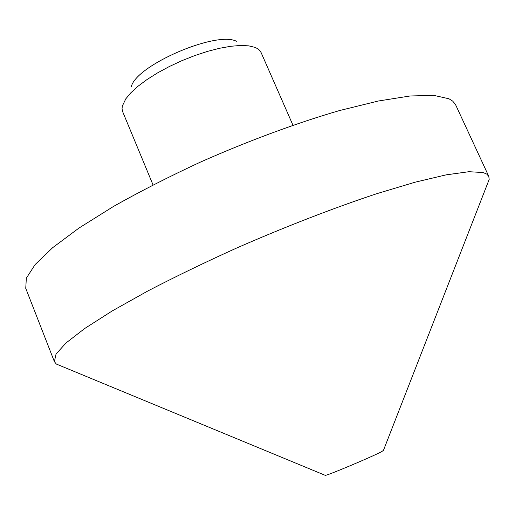 <?xml version="1.0" encoding="UTF-8"?>
<svg xmlns="http://www.w3.org/2000/svg" width="515" height="515" viewBox="0 0 515 515"><rect width="100%" height="100%" fill="white"/><g stroke="black" fill="none" stroke-linecap="round" stroke-linejoin="round"><path stroke-width="0.77" d="M292.951 125.216L261.086 52.536L259.444 50.148L257.307 48.5L255.028 47.386L248.739 45.854L240.569 45.468L230.739 46.279L219.557 48.281L207.378 51.429L194.631 55.626L181.769 60.731L169.248 66.564L157.526 72.911L147.007 79.548L138.039 86.23L130.907 92.726L125.802 98.829L122.325 106.071L122.036 108.755L122.628 111.594L153.026 184.898M383.437 450.406L381.892 451.481C373.703 456.11 326.484 476.002 325.255 475.345L325.113 475.287M487.409 183.971L489.186 179.413L488.799 176.368L486.778 174.102L483.083 172.525L468.895 171.714L446.17 174.849L415.174 182.181L376.806 193.679C334.171 207.803 285.091 226.8 236.475 248.108C204.558 262.553 174.984 276.858 147.754 291.02L112.251 310.918L84.775 328.461L66.017 342.971L56.038 354.075L54.39 361.652L56.322 364.047L60.847 365.914M488.799 176.368L455.447 104.423L452.666 101.088L448.951 98.771L433.714 95.359L410.101 95.977L378.441 100.992L339.7 110.513C296.891 122.924 248.088 140.949 200.161 162.219C168.766 176.806 139.816 191.586 113.313 206.56L78.975 228.055L52.704 247.644L35.155 264.517L26.336 278.171L25.75 288.342L54.39 361.652M131.351 86.546C136.366 65.16 216.345 30.668 236.411 41.264M383.379 450.554L489.186 179.413M325.255 475.345L56.322 364.047"/></g></svg>
